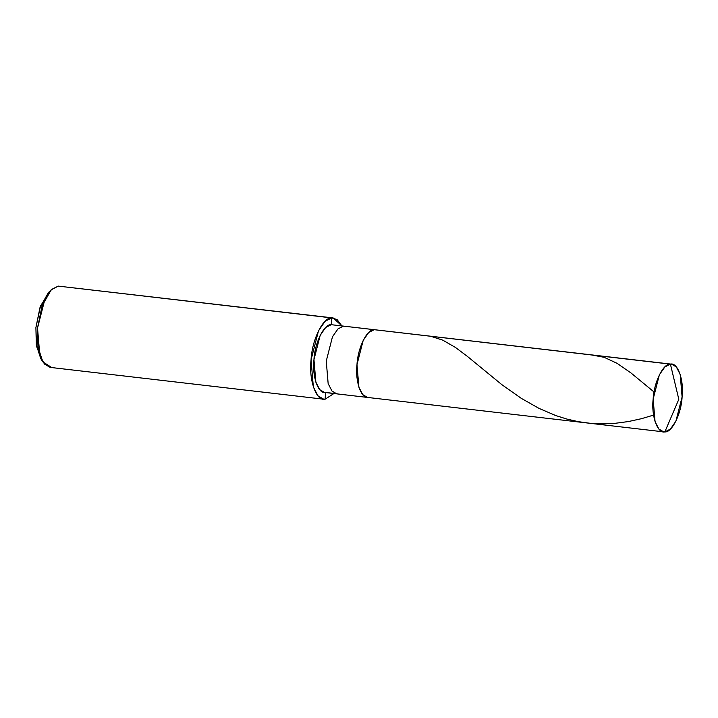 <?xml version="1.0" encoding="UTF-8"?>
<svg xmlns="http://www.w3.org/2000/svg" width="718" height="718" viewBox="0 0 718 718"><rect width="100%" height="100%" fill="white"/><g stroke="black" fill="none" stroke-linecap="round" stroke-linejoin="round"><path stroke-width="1.08" d="M663.692 431.868L664.841 431.895C657.562 433.941 651.127 415.893 653.156 399.082C653.892 382.371 663.378 363.146 670.415 364.134L664.895 366.907L659.366 374.814L653.156 399.082L655.058 421.628L658.9 429.068L663.692 431.868L324.5 392.432L319.707 389.623L315.866 382.182L313.963 359.637L320.174 335.369L325.694 327.462L331.222 324.689L343.518 326.116L337.99 328.889L332.47 336.796L326.259 361.073L328.153 383.618L331.994 391.059L336.796 393.859L331.994 391.059L328.153 383.618L326.259 361.073L332.47 336.796L337.99 328.889L343.518 326.116L374.249 329.697L368.729 332.47L363.2 340.377L356.99 364.645L358.892 387.19L362.734 394.631L367.526 397.431L362.734 394.631L358.892 387.19L356.99 364.645L363.2 340.377L368.729 332.47L374.249 329.697C367.212 328.709 357.726 347.925 356.99 364.645C354.97 381.455 361.396 399.495 368.675 397.458C361.396 399.495 354.97 381.455 356.99 364.645C357.726 347.925 367.212 328.709 374.249 329.697L670.415 364.134C677.702 362.087 684.128 380.136 682.1 396.946C681.373 413.658 671.877 432.882 664.841 431.895L678.815 399.316L670.415 364.134L331.222 324.689L671.563 364.161L670.415 364.134L678.815 399.316L664.841 431.895L670.37 429.122L675.889 421.215L682.1 396.946L680.197 374.401L676.356 366.961L671.563 364.161M49.802 291.329L40.54 305.976L35.9 327.579L36.528 346.229L41.815 360.086M325.649 392.45L335.665 393.617L325.649 392.45L325.092 399.226L325.649 392.45C318.361 394.496 311.935 376.447 313.963 359.637C314.69 342.926 324.186 323.701 331.222 324.689L331.779 317.912L337.074 319.573L341.795 325.81L333.161 317.939L58.239 286.105L333.161 317.939M333.915 393.527L325.092 399.226L333.915 393.527M323.71 399.199L50.17 367.392L44.417 364.026L39.804 355.096L37.524 328.045L44.974 298.921L51.606 289.435L58.239 286.105L331.779 317.912L325.146 321.242L318.523 330.729L311.065 359.853L313.344 386.903L317.957 395.833L323.71 399.199L325.092 399.226L322.355 398.912L325.092 399.226C316.351 401.676 308.641 380.028 311.065 359.853C311.944 339.793 323.333 316.728 331.779 317.912L331.222 324.689M367.526 397.431L368.675 397.458M336.796 393.859L337.945 393.886M58.239 286.105L51.211 289.812L42.039 306.003L37.524 328.045L37.973 346.902L42.829 361.881L51.552 367.419M42.829 361.881L40.755 358.596L36.313 344.864L35.9 327.579L40.037 307.376L48.438 292.54L51.211 289.812M654.053 391.992L631.041 373.01L617.121 363.344L604.161 357.304L591.713 354.979M653.577 415.103L641.353 418.72L628.295 421.574L615.048 423.324L603.282 423.862L589.972 423.27L578.331 421.663L566.861 419.061L555.624 415.507L539.003 408.38L521.277 398.346L501.801 384.615L467.274 356.299L455.436 347.44L442.782 340.161L430.737 336.266"/></g></svg>
